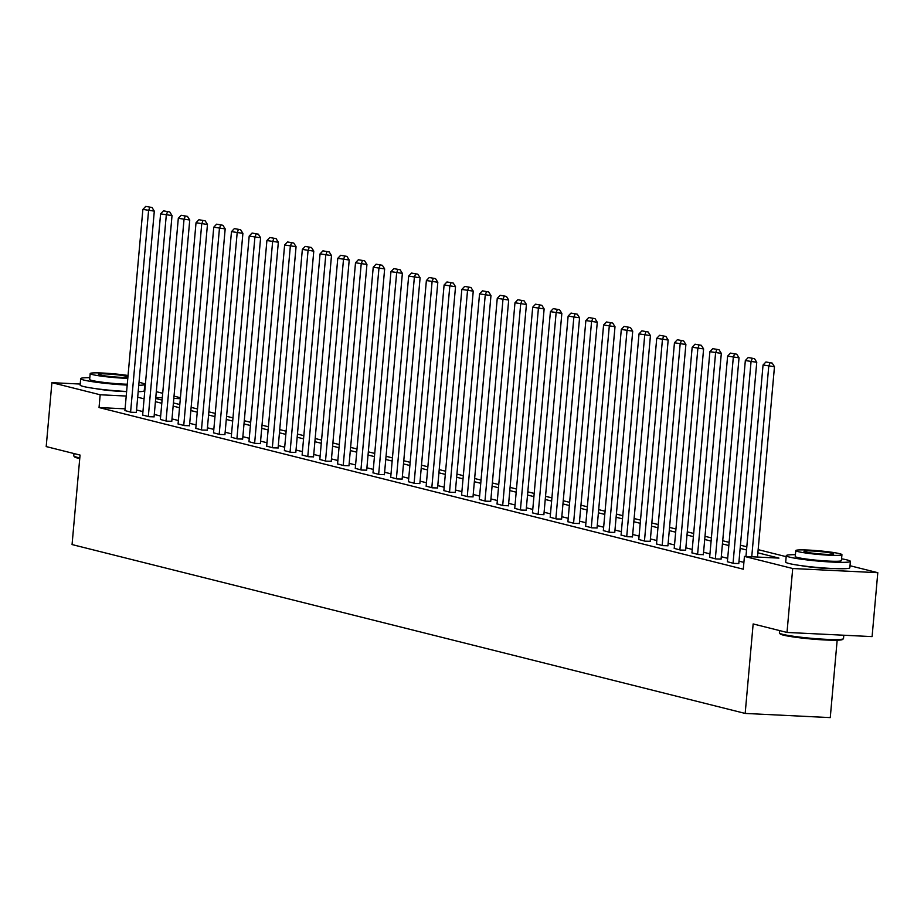 <?xml version="1.0" encoding="UTF-8"?>
<svg xmlns="http://www.w3.org/2000/svg" width="924" height="924" viewBox="0 0 924 924"><rect width="100%" height="100%" fill="white"/><g stroke="black" fill="none" stroke-linecap="round" stroke-linejoin="round"><path stroke-width="1.39" d="M837.167 640.205L830.26 717.613L745.171 713.432L72.06 544.559L80.053 455.07L46.2 446.581L51.906 382.663L80.192 384.049M156.306 391.684L162.693 393.289M174.024 396.13L180.411 397.736M850.011 565.731L877.8 572.695L792.711 568.514L744.432 556.41L778.932 558.108L757.865 552.818M792.711 568.514L787.005 632.443L872.094 636.613L877.8 572.695M125.075 408.835L99.041 407.553L743.289 569.196L744.432 556.41M743.901 562.381L739.004 561.157M727.685 558.315L721.286 556.71M709.967 553.869L703.568 552.263M692.238 549.422L685.851 547.817M674.52 544.975L668.133 543.37M656.802 540.528L650.415 538.923M639.085 536.082L632.697 534.488M621.367 531.647L614.98 530.041M603.649 527.2L597.25 525.594M585.932 522.753L579.533 521.148M568.214 518.306L561.815 516.701M550.485 513.86L544.097 512.254M532.767 509.413L526.38 507.807M515.049 504.966L508.662 503.361M497.331 500.519L490.944 498.914M479.614 496.072L473.215 494.479M461.896 491.626L455.497 490.032M444.178 487.191L437.78 485.585M426.449 482.744L420.062 481.138M408.731 478.297L402.344 476.692M391.014 473.85L384.627 472.245M373.296 469.404L366.909 467.798M355.578 464.957L349.18 463.351M337.861 460.51L331.462 458.905M320.143 456.063L313.744 454.458M302.414 451.617L296.026 450.023M284.696 447.17L278.309 445.576M266.978 442.735L260.591 441.129M249.261 438.288L242.873 436.682M231.543 433.841L225.144 432.236M213.825 429.394L207.426 427.789M196.107 424.948L189.709 423.342M178.378 420.501L171.991 418.895M160.66 416.054L154.273 414.449M142.943 411.607L136.556 410.002M124.925 410.568L131.162 412.254L136.336 412.393M142.643 415.015L148.88 416.701L154.054 416.839M160.36 419.461L166.597 421.136L171.783 421.286M178.078 423.908L184.315 425.583L189.501 425.721M195.796 428.355L202.033 430.03L207.219 430.168M213.513 432.802L219.75 434.476L224.936 434.615M231.243 437.237L237.48 438.923L242.654 439.062M248.96 441.684L255.197 443.37L260.372 443.508M266.678 446.13L272.915 447.817L278.089 447.955M284.396 450.577L290.633 452.263L295.819 452.402M302.113 455.024L308.35 456.71L313.536 456.849M319.831 459.471L326.068 461.157L331.254 461.295M337.549 463.917L343.786 465.592L348.972 465.742M355.278 468.364L361.515 470.039L366.689 470.177M372.996 472.811L379.233 474.486L384.407 474.624M390.713 477.258L396.95 478.932L402.125 479.071M408.431 481.693L414.668 483.379L419.854 483.518M426.149 486.139L432.386 487.826L437.572 487.964M443.867 490.586L450.103 492.273L455.289 492.411M461.584 495.033L467.821 496.719L473.007 496.858M479.313 499.48L485.55 501.166L490.725 501.305M497.031 503.927L503.268 505.601L508.443 505.751M514.749 508.373L520.986 510.048L526.16 510.198M532.467 512.82L538.704 514.495L543.889 514.633M550.184 517.267L556.421 518.942L561.607 519.08M567.902 521.713L574.139 523.388L579.325 523.527M585.62 526.149L591.857 527.835L597.043 527.974M603.337 530.595L609.574 532.282L614.76 532.42M621.067 535.042L627.304 536.729L632.478 536.867M638.784 539.489L645.021 541.175L650.196 541.314M656.502 543.936L662.739 545.622L667.925 545.761M674.22 548.382L680.457 550.057L685.643 550.207M691.937 552.829L698.174 554.504L703.36 554.643M709.655 557.276L715.892 558.951L721.078 559.089M727.373 561.723L733.61 563.397L738.796 563.536M787.005 632.443L753.152 623.943L745.171 713.432M99.041 407.553L100.173 394.767L51.906 382.663M833.956 568.56A20.085 1.594 -174.9 0 1 801.177 565.638M126.623 391.557A20.085 1.594 -174.9 0 1 95.588 388.611M126.218 396.049L100.173 394.767M746.546 549.976L740.147 548.371M728.828 545.53L722.429 543.924M711.099 541.083L704.712 539.477M693.381 536.636L686.994 535.031M675.663 532.189L669.276 530.595M657.946 527.743L651.559 526.149M640.228 523.307L633.829 521.702M622.51 518.861L616.112 517.255M604.793 514.414L598.394 512.808M587.063 509.967L580.676 508.362M569.346 505.52L562.959 503.915M551.628 501.074L545.241 499.468M533.91 496.627L527.523 495.021M516.193 492.18L509.794 490.575M498.475 487.733L492.076 486.139M480.757 483.298L474.358 481.693M463.028 478.851L456.641 477.246M445.31 474.405L438.923 472.799M427.593 469.958L421.205 468.353M409.875 465.511L403.488 463.906M392.157 461.064L385.758 459.459M374.439 456.618L368.041 455.012M356.722 452.171L350.323 450.566M338.993 447.724L332.605 446.119M321.275 443.277L314.888 441.684M303.557 438.842L297.17 437.237M285.839 434.396L279.452 432.79M268.122 429.949L261.735 428.343M250.404 425.502L244.005 423.897M232.686 421.055L226.288 419.45M214.957 416.608L208.57 415.003M197.239 412.162L190.852 410.556M179.522 407.715L173.135 406.11M161.804 403.268L155.417 401.674M144.086 398.822L137.699 397.228M155.694 398.487L162.093 400.092M173.412 402.933L179.81 404.539M191.129 407.38L197.528 408.986M208.859 411.827L215.246 413.432M226.576 416.274L232.963 417.879M244.294 420.72L250.681 422.326M262.012 425.167L268.399 426.773M279.729 429.614L286.128 431.219M297.447 434.061L303.846 435.654M315.165 438.507L321.564 440.101M332.894 442.942L339.281 444.548M350.612 447.389L356.999 448.995M368.329 451.836L374.717 453.441M386.047 456.283L392.434 457.888M403.765 460.729L410.164 462.335M421.483 465.176L427.881 466.782M439.2 469.623L445.599 471.228M456.93 474.07L463.317 475.675M474.647 478.517L481.034 480.11M492.365 482.952L498.752 484.557M510.083 487.398L516.47 489.004M527.8 491.845L534.199 493.451M545.518 496.292L551.917 497.897M563.236 500.739L569.634 502.344M580.965 505.185L587.352 506.791M598.683 509.632L605.07 511.238M616.4 514.079L622.788 515.684M634.118 518.526L640.505 520.12M651.836 522.972L658.235 524.566M669.554 527.408L675.952 529.013M687.271 531.854L693.67 533.46M705 536.301L711.388 537.907M722.718 540.748L729.105 542.353M740.436 545.195L746.823 546.8M758.154 549.641L786.185 556.675M180.33 398.706L173.828 398.394M162.289 397.817L155.786 397.505M124.913 410.683L142.874 209.413L154.308 211.122L152.021 207.496L145.749 206.387L152.021 207.496M136.325 412.508L154.308 211.122M130.596 412.104L148.556 210.834L149.723 207.38M145.749 206.387L142.874 209.413M79.741 458.558A31.416 2.495 -174.9 0 1 77.72 458.096A31.416 2.495 -174.9 0 1 74.567 456.895L73.874 456.063A32.19 2.564 5.1 0 0 77.108 457.299A32.19 2.564 5.1 0 0 79.799 457.9M73.989 453.557L73.793 455.855A32.19 2.564 5.1 0 0 73.874 456.063M138.762 385.308A32.19 2.564 5.1 0 0 144.802 384.361A32.19 2.564 5.1 0 0 141.488 382.906A32.19 2.564 5.1 0 0 139.016 382.351M89.813 377.673A32.19 2.564 5.1 0 0 80.677 378.632A32.19 2.564 5.1 0 0 83.992 380.087A32.19 2.564 5.1 0 0 127.2 385.077M80.677 378.632L80.111 385.031A32.19 2.564 5.1 0 0 83.426 386.475A32.19 2.564 5.1 0 0 126.623 391.464M127.269 384.222A23.181 1.836 -174.9 0 1 92.042 380.48A23.181 1.836 -174.9 0 1 89.651 379.441L90.182 373.55A23.181 1.836 5.1 0 0 92.573 374.601A23.181 1.836 5.1 0 0 127.801 378.343M128.055 375.502A23.181 1.836 5.1 0 0 103.557 373.077A23.181 1.836 5.1 0 0 90.182 373.55M127.939 376.726A14.934 1.19 5.1 0 0 126.6 376.276A14.934 1.19 5.1 0 0 109.933 374.162A14.934 1.19 5.1 0 0 98.394 374.289A14.934 1.19 5.1 0 0 99.931 374.959A14.934 1.19 5.1 0 0 115.338 376.98A14.934 1.19 5.1 0 0 127.905 377.131M138.184 391.695A32.19 2.564 5.1 0 0 144.236 390.748L144.802 384.361M843.381 638.796L842.549 639.489A31.416 2.495 -174.9 0 1 817.163 639.477A31.416 2.495 -174.9 0 1 783.321 635.123A31.416 2.495 -174.9 0 1 780.168 633.922L779.463 633.09A32.19 2.564 5.1 0 0 782.697 634.326A32.19 2.564 5.1 0 0 817.37 638.784A32.19 2.564 5.1 0 0 843.381 638.796A32.19 2.564 5.1 0 0 843.508 638.6L843.808 635.227M779.59 630.572L779.382 632.871A32.19 2.564 5.1 0 0 779.463 633.09M795.402 554.689A32.19 2.564 5.1 0 0 786.266 555.659A32.19 2.564 5.1 0 0 789.581 557.114A32.19 2.564 5.1 0 0 825.513 561.665A32.19 2.564 5.1 0 0 850.392 561.388A32.19 2.564 5.1 0 0 847.077 559.932A32.19 2.564 5.1 0 0 841.579 558.812M786.266 555.659L785.7 562.046A32.19 2.564 5.1 0 0 789.015 563.501A32.19 2.564 5.1 0 0 824.947 568.052A32.19 2.564 5.1 0 0 849.826 567.775L850.392 561.388M841.937 554.7L841.418 560.579A23.181 1.836 -174.9 0 1 823.503 560.787A23.181 1.836 -174.9 0 1 797.631 557.507A23.181 1.836 -174.9 0 1 795.252 556.456L795.772 550.577A23.181 1.836 5.1 0 0 798.163 551.628A23.181 1.836 5.1 0 0 824.023 554.897A23.181 1.836 5.1 0 0 841.937 554.7A23.181 1.836 5.1 0 0 839.558 553.661A23.181 1.836 5.1 0 0 813.686 550.381A23.181 1.836 5.1 0 0 795.772 550.577M805.52 551.986A14.934 1.19 5.1 0 0 822.187 554.1A14.934 1.19 5.1 0 0 833.737 553.973A14.934 1.19 5.1 0 0 832.201 553.291A14.934 1.19 5.1 0 0 815.522 551.189A14.934 1.19 5.1 0 0 803.984 551.316A14.934 1.19 5.1 0 0 805.52 551.986M142.631 415.13L160.591 213.86L172.026 215.569L169.739 211.942L163.467 210.834L169.739 211.942M154.054 416.955L172.026 215.569M148.314 416.551L166.274 215.28L167.44 211.827M163.467 210.834L160.591 213.86M160.349 419.577L178.309 218.307L189.743 220.004L187.457 216.389L181.185 215.28L187.457 216.389M171.772 421.39L189.743 220.004M166.031 420.998L183.992 219.727L185.158 216.274M181.185 215.28L178.309 218.307M178.066 424.024L196.027 222.753L207.461 224.451L205.186 220.836L198.903 219.727L205.186 220.836M189.489 425.837L207.461 224.451M183.749 425.444L201.709 224.174L202.876 220.72M198.903 219.727L196.027 222.753M195.784 428.47L213.756 227.189L225.179 228.898L222.903 225.283L216.62 224.174L222.903 225.283M207.207 430.284L225.179 228.898M201.467 429.891L219.427 228.621L220.605 225.167M216.62 224.174L213.756 227.189M213.513 432.906L231.474 231.635L242.897 233.345L240.621 229.73L234.35 228.609L240.621 229.73M224.925 434.73L242.897 233.345M219.184 434.338L237.145 233.067L238.323 229.614M234.35 228.609L231.474 231.635M231.231 437.352L249.191 236.082L260.614 237.791L258.339 234.165L252.067 233.056L258.339 234.165M242.642 439.177L260.614 237.791M236.902 438.784L254.874 237.514L256.04 234.061M252.067 233.056L249.191 236.082M248.949 441.799L266.909 240.529L278.343 242.238L276.057 238.611L269.785 237.503L276.057 238.611M260.36 443.624L278.343 242.238M254.631 443.231L272.592 241.961L273.758 238.507M269.785 237.503L266.909 240.529M266.666 446.246L284.627 244.976L296.061 246.685L293.774 243.058L287.503 241.949L293.774 243.058M278.089 448.071L296.061 246.685M272.349 447.678L290.309 246.396L291.476 242.943M287.503 241.949L284.627 244.976M284.384 450.693L302.344 249.422L313.779 251.132L311.492 247.505L305.22 246.396L311.492 247.505M295.807 452.517L313.779 251.132M290.067 452.113L308.027 250.843L309.193 247.389M305.22 246.396L302.344 249.422M302.102 455.139L320.062 253.869L331.497 255.578L329.221 251.952L322.938 250.843L329.221 251.952M313.525 456.964L331.497 255.578M307.784 456.56L325.745 255.29L326.911 251.836M322.938 250.843L320.062 253.869M319.82 459.586L337.791 258.316L349.214 260.025L346.939 256.398L340.656 255.29L346.939 256.398M331.242 461.411L349.214 260.025M325.502 461.007L343.462 259.736L344.64 256.283M340.656 255.29L337.791 258.316M337.549 464.033L355.509 262.762L366.932 264.46L364.657 260.845L358.385 259.736L364.657 260.845M348.96 465.846L366.932 264.46M343.22 465.453L361.18 264.183L362.358 260.73M358.385 259.736L355.509 262.762M355.266 468.48L373.227 267.209L384.65 268.907L382.374 265.292L376.103 264.183L382.374 265.292M366.678 470.293L384.65 268.907M360.938 469.9L378.909 268.63L380.076 265.176M376.103 264.183L373.227 267.209M372.984 472.926L390.944 271.644L402.379 273.354L400.092 269.739L393.82 268.618L400.092 269.739M384.396 474.74L402.379 273.354M378.667 474.347L396.627 273.077L397.794 269.623M393.82 268.618L390.944 271.644M390.702 477.362L408.662 276.091L420.097 277.801L417.81 274.185L411.538 273.065L417.81 274.185M402.125 479.186L420.097 277.801M396.384 478.794L414.345 277.523L415.511 274.07M411.538 273.065L408.662 276.091M408.42 481.808L426.38 280.538L437.814 282.247L435.527 278.621L429.256 277.512L435.527 278.621M419.843 483.633L437.814 282.247M414.102 483.24L432.062 281.97L433.229 278.517M429.256 277.512L426.38 280.538M426.137 486.255L444.098 284.985L455.532 286.694L453.257 283.067L446.973 281.959L453.257 283.067M437.56 488.08L455.532 286.694M431.82 487.687L449.78 286.405L450.947 282.963M446.973 281.959L444.098 284.985M443.855 490.702L461.827 289.431L473.25 291.141L470.974 287.514L464.691 286.405L470.974 287.514M455.278 492.527L473.25 291.141M449.538 492.122L467.498 290.852L468.676 287.399M464.691 286.405L461.827 289.431M461.573 495.149L479.544 293.878L490.967 295.588L488.692 291.961L482.42 290.852L488.692 291.961M472.996 496.973L490.967 295.588M467.255 496.569L485.216 295.299L486.394 291.845M482.42 290.852L479.544 293.878M479.302 499.595L497.262 298.325L508.685 300.034L506.41 296.408L500.138 295.299L506.41 296.408M490.713 501.42L508.685 300.034M484.973 501.016L502.945 299.746L504.111 296.292M500.138 295.299L497.262 298.325M497.02 504.042L514.98 302.772L526.414 304.481L524.127 300.854L517.856 299.746L524.127 300.854M508.431 505.855L526.414 304.481M502.691 505.463L520.662 304.192L521.829 300.739M517.856 299.746L514.98 302.772M514.737 508.489L532.698 307.218L544.132 308.916L541.845 305.301L535.573 304.192L541.845 305.301M526.16 510.302L544.132 308.916M520.42 509.909L538.38 308.639L539.547 305.186M535.573 304.192L532.698 307.218M532.455 512.936L550.415 311.654L561.85 313.363L559.563 309.748L553.291 308.639L559.563 309.748M543.878 514.749L561.85 313.363M538.138 514.356L556.098 313.086L557.264 309.632M553.291 308.639L550.415 311.654M550.173 517.371L568.133 316.1L579.567 317.81L577.292 314.195L571.009 313.074L577.292 314.195M561.596 519.196L579.567 317.81M555.855 518.803L573.816 317.533L574.982 314.079M571.009 313.074L568.133 316.1M567.89 521.817L585.862 320.547L597.285 322.257L595.01 318.63L588.727 317.521L595.01 318.63M579.313 523.642L597.285 322.257M573.573 523.25L591.533 321.979L592.711 318.526M588.727 317.521L585.862 320.547M585.608 526.264L603.58 324.994L615.003 326.703L612.727 323.077L606.444 321.968L612.727 323.077M597.031 528.089L615.003 326.703M591.291 527.696L609.251 326.426L610.429 322.973M606.444 321.968L603.58 324.994M603.337 530.711L621.298 329.441L632.721 331.15L630.445 327.523L624.174 326.415L630.445 327.523M614.749 532.536L632.721 331.15M609.008 532.143L626.98 330.861L628.147 327.408M624.174 326.415L621.298 329.441M621.055 535.158L639.015 333.887L650.438 335.597L648.163 331.97L641.891 330.861L648.163 331.97M632.466 536.983L650.438 335.597M626.726 536.578L644.698 335.308L645.864 331.855M641.891 330.861L639.015 333.887M638.773 539.604L656.733 338.334L668.168 340.044L665.881 336.417L659.609 335.308L665.881 336.417M650.196 541.429L668.168 340.044M644.455 541.025L662.416 339.755L663.582 336.301M659.609 335.308L656.733 338.334M656.49 544.051L674.451 342.781L685.885 344.49L683.598 340.864L677.327 339.755L683.598 340.864M667.913 545.876L685.885 344.49M662.173 545.472L680.133 344.202L681.3 340.748M677.327 339.755L674.451 342.781M674.208 548.498L692.168 347.228L703.603 348.926L701.316 345.31L695.044 344.202L701.316 345.31M685.631 550.311L703.603 348.926M679.891 549.919L697.851 348.648L699.018 345.195M695.044 344.202L692.168 347.228M691.926 552.945L709.898 351.674L721.321 353.372L719.045 349.757L712.762 348.648L719.045 349.757M703.349 554.758L721.321 353.372M697.608 554.365L715.569 353.095L716.747 349.642M712.762 348.648L709.898 351.674M709.644 557.391L727.615 356.11L739.038 357.819L736.763 354.204L730.48 353.095L736.763 354.204M721.067 559.205L739.038 357.819M715.326 558.812L733.286 357.542L734.465 354.088M730.48 353.095L727.615 356.11M727.373 561.827L745.333 360.556L756.756 362.266L754.481 358.651L748.209 357.53L754.481 358.651M738.784 563.652L756.756 362.266M733.044 563.259L751.016 361.989L752.182 358.535M748.209 357.53L745.333 360.556M745.957 556.479L763.051 365.003L774.474 366.713L772.198 363.086L765.927 361.977L772.198 363.086M757.495 557.045L774.474 366.713M751.743 556.768L768.733 366.435L769.9 362.982M765.927 361.977L763.051 365.003"/></g></svg>
